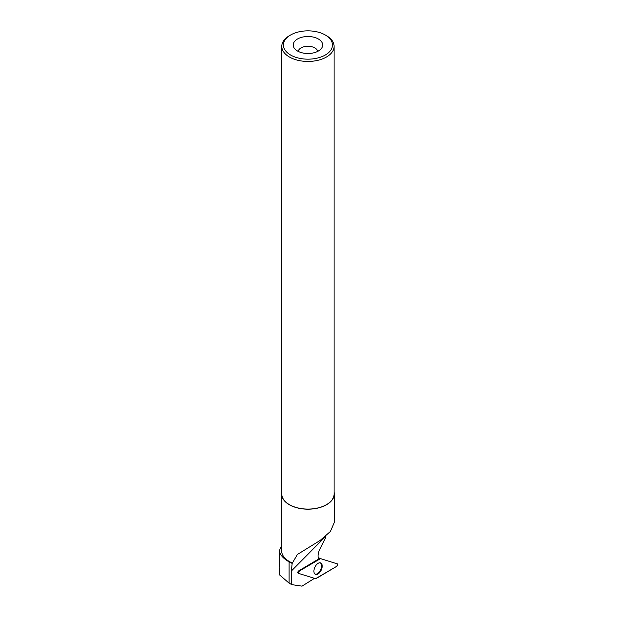 <?xml version="1.0" encoding="UTF-8"?>
<svg xmlns="http://www.w3.org/2000/svg" width="617" height="617" viewBox="0 0 617 617"><rect width="100%" height="100%" fill="white"/><g stroke="black" fill="none" stroke-linecap="round" stroke-linejoin="round"><path stroke-width="0.93" d="M298.682 573.417L315.565 578.7A1.296 0.717 115.2 0 0 316.058 578.607L336.905 566.205A1.296 0.717 115.2 0 0 337.73 564.948A1.296 0.717 115.2 0 0 337.422 563.907L320.539 558.616A1.296 0.717 115.2 0 0 320.531 558.616A1.296 0.717 115.2 0 0 320.053 558.709L299.199 571.111A1.296 0.717 115.2 0 0 298.397 572.275A1.296 0.717 115.2 0 0 298.582 573.363A1.296 0.717 115.2 0 0 298.682 573.417M321.981 567.918A6.293 3.486 115.2 0 0 320.578 562.897A6.293 3.486 115.2 0 0 314.13 569.398A6.293 3.486 115.2 0 0 315.233 574.28A6.293 3.486 115.2 0 0 321.981 567.918M279.478 567.17L279.478 551.328C280.157 555.015 283.373 558.539 289.103 561.894L292.165 563.414L297.371 554.498L320.138 540.438L330.334 531.538L334.267 522.63L334.267 493.986A26.323 15.201 0 0 0 334.106 492.297M318.179 557.621L320.462 558.593M279.385 568.172L279.385 574.751L289.103 583.165L289.103 561.894M281.622 546.184A28.552 16.482 0 0 0 279.478 551.328M281.784 492.297A26.323 15.201 0 0 0 281.622 493.986L281.622 550.75A26.323 15.201 0 0 0 289.334 561.501A26.323 15.201 0 0 0 292.419 563.028M281.622 493.986A26.323 15.201 0 0 0 289.334 504.737A26.323 15.201 0 0 0 318.017 508.03A26.323 15.201 0 0 0 334.267 493.986M314.469 578.36L302.029 586.15L291.764 584.631L291.363 571.026L325.815 536.25L325.845 537.222L319.776 549.331C317.994 553.125 317.601 556.364 318.596 559.048L298.628 570.926A1.203 0.671 115.2 0 0 297.888 572.005A1.203 0.671 115.2 0 0 298.057 573.016A1.203 0.671 115.2 0 0 298.15 573.062M291.764 584.631L289.103 583.165M291.363 571.026L292.165 563.414M297.533 51.018A14.731 8.507 0 0 0 321.395 48.481A14.731 8.507 0 0 0 307.945 36.503A14.731 8.507 0 0 0 294.502 48.481A14.731 8.507 0 0 0 297.533 51.018M290.607 55.021A24.526 14.16 0 0 0 325.29 55.021A24.526 14.16 0 0 0 325.29 34.999A24.526 14.16 0 0 0 290.607 34.999A24.526 14.16 0 0 0 290.607 55.021M290.607 34.999L289.45 35.663A26.161 15.101 0 0 0 281.784 46.344A26.161 15.101 0 0 0 289.45 57.026A26.161 15.101 0 0 0 317.956 60.296A26.161 15.101 0 0 0 334.106 46.344A26.161 15.101 0 0 0 326.447 35.663L325.29 34.999M281.784 46.344L281.784 493.986A26.161 15.101 0 0 0 289.45 504.667A26.161 15.101 0 0 0 317.956 507.945A26.161 15.101 0 0 0 334.106 493.986L334.106 46.344M317.716 51.373A9.818 5.669 0 0 0 307.945 46.283A9.818 5.669 0 0 0 298.181 51.373M314.878 574.018A6.201 3.44 115.2 0 0 320.601 569.853A6.201 3.44 115.2 0 0 320.154 562.797M320.539 558.616L299.206 571.111L298.69 573.417L315.565 578.7L336.905 566.205L337.422 563.907L320.531 558.616M298.497 573.286L297.98 572.946M298.628 570.926L299.199 571.111M320.053 558.709L318.287 558.123M298.057 573.016L298.582 573.363"/></g></svg>
